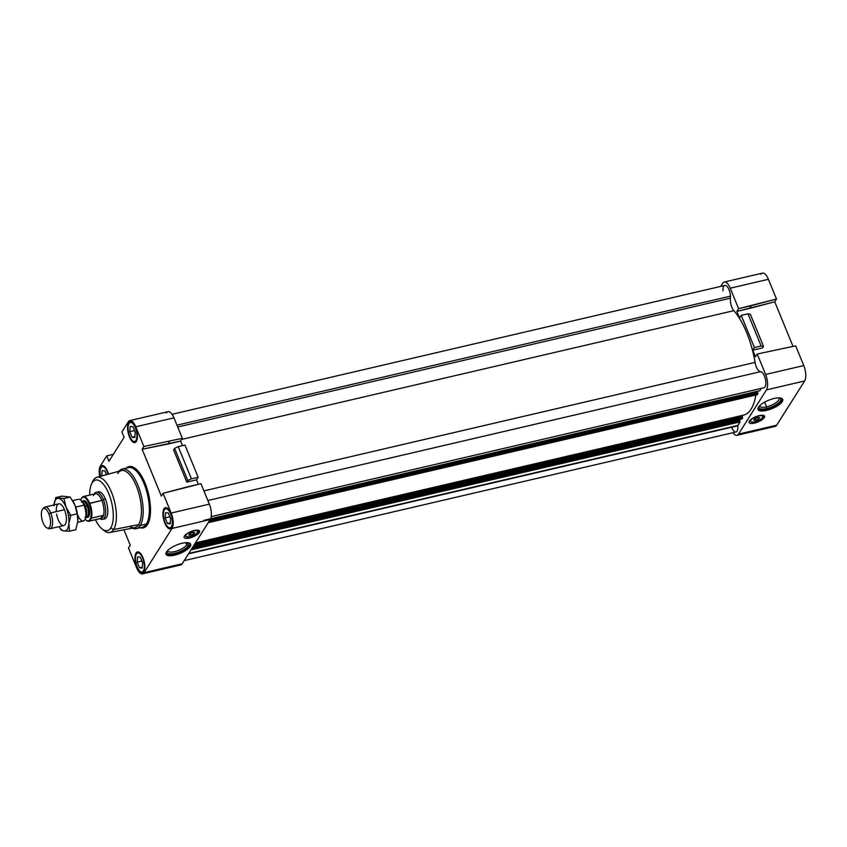 <?xml version="1.0" encoding="UTF-8"?>
<svg xmlns="http://www.w3.org/2000/svg" width="847" height="847" viewBox="0 0 847 847"><rect width="100%" height="100%" fill="white"/><g stroke="black" fill="none" stroke-linecap="round" stroke-linejoin="round"><path stroke-width="1.27" d="M101.809 528.697L103.832 530.402A28.353 11.487 -103.1 0 0 113.604 529.544L110.756 527.914A25.95 10.513 76.9 0 1 101.809 528.697A25.95 10.513 76.9 0 1 95.425 519.73A25.95 10.513 -103.1 0 0 110.756 527.914A25.95 10.513 -103.1 0 0 108.808 493.748A25.95 10.513 -103.1 0 0 92.217 482.737L93.361 480.175A28.353 11.487 -103.1 0 0 92.503 481.795L91.434 484.219A25.95 10.513 76.9 0 1 92.217 482.737A25.95 10.513 -103.1 0 0 89.676 495.082A25.95 10.513 76.9 0 1 91.434 484.219M104.647 518.883A13.923 5.643 -103.1 0 0 106.457 517.443A13.923 5.643 -103.1 0 0 106.288 501.509A13.923 5.643 -103.1 0 0 98.326 491.768A13.923 5.643 -103.1 0 0 97.341 492.266A13.923 5.643 76.9 0 1 105.864 500.27A13.923 5.643 76.9 0 1 106.457 517.443A13.923 5.643 76.9 0 1 103.546 518.872M91.995 483.108A28.353 11.487 76.9 0 1 93.361 480.175A28.353 11.487 76.9 0 1 96.876 477.285A28.353 11.487 76.9 0 1 113.191 496.882A28.353 11.487 76.9 0 1 113.604 529.544L138.559 524.642L113.604 529.544A28.353 11.487 76.9 0 1 109.75 532.509L134.567 527.713A29.327 11.879 -103.1 0 0 138.559 524.642L140.179 525.511L146.362 524.071A0.858 0.731 -147.7 0 1 147.431 524.642A31.477 12.747 -103.1 0 0 145.875 485.215A31.477 12.747 -103.1 0 0 126.362 468.084A31.477 12.747 76.9 0 1 145.875 485.215A31.477 12.747 76.9 0 1 147.431 524.642A31.477 12.747 76.9 0 1 140.263 527.734A31.477 12.747 -103.1 0 0 147.431 524.642A0.858 0.731 32.3 0 0 146.362 524.071A30.619 12.409 76.9 0 1 142.381 527.236A30.619 12.409 -103.1 0 0 146.362 524.071L140.179 525.511A30.619 12.409 76.9 0 1 136.198 528.676A30.619 12.409 76.9 0 1 132.28 528.157A30.619 12.409 -103.1 0 0 140.179 525.511L138.559 524.642A29.327 11.879 76.9 0 1 129.612 526.4M109.75 532.509A28.353 11.487 76.9 0 1 102.794 529.449M184.244 560.608L736.001 431.991A8.237 3.335 -103.1 0 0 737.801 425.787L188.532 553.822L737.801 425.787L188.786 553.419L737.853 425.427L740.087 421.891L191.03 549.883L740.087 421.891L191.242 549.534L740.066 421.594L739.749 420.821L191.877 548.538L739.643 420.694L191.973 548.38M722.978 290.765A8.237 3.335 76.9 0 1 726.387 285.863A8.237 3.335 76.9 0 1 730.453 296.154A8.237 3.335 76.9 0 1 730.4 298.176L177.711 427.015L730.4 298.176A8.904 3.61 -103.1 0 0 733.851 310.669L181.681 439.392L733.851 310.669A57.903 23.451 76.9 0 1 755.058 362.389L203.905 490.879L755.058 362.389A8.904 3.61 -103.1 0 0 760.542 371.674L207.854 500.513L760.542 371.674A8.237 3.335 76.9 0 1 765.508 379.721A8.237 3.335 76.9 0 1 763.666 387.799A8.237 3.335 -103.1 0 0 763.973 387.757A8.237 3.335 -103.1 0 0 765.434 379.35A8.237 3.335 -103.1 0 0 760.542 371.674A8.904 3.61 76.9 0 1 755.058 362.389A57.903 23.451 -103.1 0 0 733.851 310.669A8.904 3.61 76.9 0 1 730.4 298.176A8.237 3.335 -103.1 0 0 730.453 296.154L176.959 425.183L730.453 296.154A8.237 3.335 -103.1 0 0 724.852 285.439L172.068 414.299M137.087 552.784L136.018 553.027A10.852 4.394 -103.1 0 0 136.155 565.457A10.852 4.394 -103.1 0 0 142.36 573.059A10.852 4.394 -103.1 0 0 143.768 571.937A10.852 4.394 76.9 0 1 136.833 567.331A10.852 4.394 76.9 0 1 136.018 553.027A10.852 4.394 76.9 0 1 142.963 557.644A10.852 4.394 76.9 0 1 143.768 571.937A10.852 4.394 -103.1 0 0 143.63 559.507A10.852 4.394 -103.1 0 0 137.426 551.905A10.852 4.394 -103.1 0 0 136.018 553.027L137.087 552.784M143.376 570.963L144.085 571.344L143.376 570.963A9.741 3.949 76.9 0 1 140.179 571.386A9.741 3.949 76.9 0 1 136.049 563.382A9.741 3.949 76.9 0 1 136.208 554.372A9.741 3.949 76.9 0 1 136.409 554.002A9.741 3.949 76.9 0 1 142.645 558.141A9.741 3.949 76.9 0 1 143.376 570.963A9.741 3.949 -103.1 0 0 142.645 558.141A9.741 3.949 -103.1 0 0 136.409 554.002L136.865 553.102L136.409 554.002A9.741 3.949 -103.1 0 0 137.14 566.834A9.741 3.949 -103.1 0 0 143.376 570.963M138.495 551.969A10.577 4.288 -103.1 0 0 136.865 553.102A10.577 4.288 76.9 0 1 138.23 552.011A10.577 4.288 76.9 0 1 138.495 551.969M129.676 422.282L128.606 422.537A10.852 4.394 -103.1 0 0 128.744 434.956A10.852 4.394 -103.1 0 0 134.948 442.558A10.852 4.394 -103.1 0 0 136.367 441.435A10.852 4.394 76.9 0 1 129.422 436.83A10.852 4.394 76.9 0 1 128.606 422.537A10.852 4.394 76.9 0 1 135.552 427.142A10.852 4.394 76.9 0 1 136.367 441.435A10.852 4.394 -103.1 0 0 136.229 429.006A10.852 4.394 -103.1 0 0 130.025 421.414A10.852 4.394 -103.1 0 0 128.606 422.537L129.676 422.282M135.965 440.461L136.674 440.842L135.965 440.461A9.741 3.949 76.9 0 1 132.767 440.885A9.741 3.949 76.9 0 1 128.649 432.881A9.741 3.949 76.9 0 1 128.797 423.871A9.741 3.949 76.9 0 1 129.009 423.5A9.741 3.949 76.9 0 1 135.234 427.64A9.741 3.949 76.9 0 1 135.965 440.461A9.741 3.949 -103.1 0 0 135.234 427.64A9.741 3.949 -103.1 0 0 129.009 423.5L129.453 422.6L129.009 423.5A9.741 3.949 -103.1 0 0 129.739 436.332A9.741 3.949 -103.1 0 0 135.965 440.461M131.084 421.467A10.577 4.288 -103.1 0 0 129.453 422.6A10.577 4.288 76.9 0 1 130.83 421.51A10.577 4.288 76.9 0 1 131.084 421.467M101.704 466.506L100.634 466.761A10.852 4.394 -103.1 0 0 100.052 476.416A10.852 4.394 76.9 0 1 100.634 466.761A10.852 4.394 76.9 0 1 108.511 474.098A10.852 4.394 -103.1 0 0 102.042 465.638A10.852 4.394 -103.1 0 0 100.634 466.761L101.704 466.506M103.112 465.691A10.577 4.288 -103.1 0 0 101.481 466.824L101.026 467.724A9.741 3.949 76.9 0 1 108.067 474.225A9.741 3.949 -103.1 0 0 101.026 467.724L101.481 466.824A10.577 4.288 76.9 0 1 102.847 465.734A10.577 4.288 76.9 0 1 103.112 465.691M165.07 508.56L163.99 508.803A10.852 4.394 -103.1 0 0 164.127 521.233A10.852 4.394 -103.1 0 0 170.332 528.835A10.852 4.394 -103.1 0 0 171.75 527.713A10.852 4.394 -103.1 0 0 171.613 515.283A10.852 4.394 -103.1 0 0 165.409 507.681A10.852 4.394 -103.1 0 0 163.99 508.803L165.07 508.56M171.348 526.739L172.057 527.12L171.348 526.739A9.741 3.949 76.9 0 1 168.151 527.162A9.741 3.949 76.9 0 1 164.032 519.158A9.741 3.949 76.9 0 1 164.18 510.148A9.741 3.949 76.9 0 1 164.392 509.778A9.741 3.949 76.9 0 1 170.618 513.907A9.741 3.949 76.9 0 1 171.348 526.739A9.741 3.949 -103.1 0 0 170.618 513.907A9.741 3.949 -103.1 0 0 164.392 509.778L164.837 508.878L164.392 509.778A9.741 3.949 -103.1 0 0 165.123 522.61A9.741 3.949 -103.1 0 0 171.348 526.739M166.467 507.745A10.577 4.288 -103.1 0 0 164.837 508.878A10.577 4.288 76.9 0 1 166.213 507.787A10.577 4.288 76.9 0 1 166.467 507.745M186.689 544.865L185.789 542.673L186.689 544.865A10.376 3.515 -22.3 0 1 175.922 551.281A10.376 3.515 -22.3 0 1 167.759 550.434A10.376 3.515 157.7 0 0 167.854 550.952A10.376 3.515 157.7 0 0 176.631 551.058A10.376 3.515 157.7 0 0 186.689 544.865L188.299 545.722L186.689 544.865A10.376 3.515 157.7 0 0 187.049 543.075A10.376 3.515 157.7 0 0 186.742 542.641A10.376 3.515 -22.3 0 1 186.689 544.865M167.357 550.846A11.667 3.949 157.7 0 0 167.304 550.952A11.667 3.949 157.7 0 0 175.022 553.25A11.667 3.949 157.7 0 0 188.299 545.722A11.667 3.949 -22.3 0 1 174.895 553.282A11.667 3.949 -22.3 0 1 167.357 550.846M190.226 546.442L189.792 545.373A13.34 4.521 -22.3 0 1 177.658 553.07A13.34 4.521 -22.3 0 1 165.885 553.694A13.34 4.521 157.7 0 0 177.658 553.07A13.34 4.521 157.7 0 0 189.792 545.373L190.226 546.442A13.34 4.521 157.7 0 0 190.691 544.145A13.34 4.521 157.7 0 0 179.395 544.018A13.34 4.521 157.7 0 0 166.467 551.979A13.34 4.521 157.7 0 0 166.001 554.266A13.34 4.521 157.7 0 0 177.298 554.404A13.34 4.521 157.7 0 0 190.226 546.442A13.34 4.521 -22.3 0 1 174.577 555.166A13.34 4.521 -22.3 0 1 166.467 551.979A13.34 4.521 -22.3 0 1 182.116 543.255A13.34 4.521 -22.3 0 1 190.226 546.442M774.137 398.471A13.34 4.521 157.7 0 0 758.023 409.482A13.34 4.521 157.7 0 0 766.609 410.372L766.164 409.313A13.34 4.521 -22.3 0 1 757.906 408.91A13.34 4.521 157.7 0 0 766.164 409.313A13.34 4.521 157.7 0 0 782.395 398.873A13.34 4.521 -22.3 0 1 766.164 409.313L766.609 410.372A13.34 4.521 157.7 0 0 782.713 399.361A13.34 4.521 157.7 0 0 774.137 398.471A13.34 4.521 -22.3 0 1 782.247 401.658A13.34 4.521 -22.3 0 1 766.609 410.372A13.34 4.521 -22.3 0 1 758.489 407.195A13.34 4.521 -22.3 0 1 774.137 398.471M759.378 406.052A11.667 3.949 157.7 0 0 759.325 406.168A11.667 3.949 157.7 0 0 766.641 408.561L766.546 406.856A10.376 3.515 -22.3 0 1 759.78 405.639A10.376 3.515 157.7 0 0 759.875 406.168A10.376 3.515 157.7 0 0 766.546 406.856L764.619 402.177L766.546 406.856A10.376 3.515 157.7 0 0 779.071 398.291A10.376 3.515 157.7 0 0 778.764 397.857A10.376 3.515 -22.3 0 1 776.254 402.505A10.376 3.515 -22.3 0 1 766.546 406.856L766.641 408.561A11.667 3.949 157.7 0 0 778.372 403.034A11.667 3.949 157.7 0 0 779.462 397.91A11.667 3.949 157.7 0 0 779.346 397.868A11.667 3.949 -22.3 0 1 778.446 402.971A11.667 3.949 -22.3 0 1 766.641 408.561A11.667 3.949 -22.3 0 1 759.378 406.052M199.299 532.551L198.367 530.296L199.299 532.551A8.354 2.827 157.7 0 0 199.585 531.111A8.354 2.827 157.7 0 0 192.513 531.027A8.354 2.827 157.7 0 0 184.424 536.013A8.354 2.827 157.7 0 0 184.127 537.453A8.354 2.827 157.7 0 0 191.2 537.538A8.354 2.827 157.7 0 0 199.299 532.551A8.354 2.827 -22.3 0 1 189.506 538.014A8.354 2.827 -22.3 0 1 184.424 536.013A8.354 2.827 -22.3 0 1 194.217 530.561A8.354 2.827 -22.3 0 1 199.299 532.551M185.249 535.029A0.72 0.614 32.3 0 0 185.864 535.145A6.511 2.202 -22.3 0 1 193.497 530.889A6.511 2.202 -22.3 0 1 197.457 532.445A0.72 0.614 32.3 0 0 197.817 532.202A0.72 0.614 -147.7 0 1 197.457 532.445A6.511 2.202 157.7 0 0 193.497 530.889A6.511 2.202 157.7 0 0 185.864 535.145A6.511 2.202 157.7 0 0 189.823 536.702A6.511 2.202 157.7 0 0 197.457 532.445A6.511 2.202 -22.3 0 1 189.823 536.702A6.511 2.202 -22.3 0 1 185.864 535.145A0.72 0.614 -147.7 0 1 185.249 535.029M198.103 530.423A7.242 2.456 157.7 0 0 197.986 530.222A7.242 2.456 -22.3 0 1 198.103 530.423A7.242 2.456 -22.3 0 1 197.849 531.662A0.72 0.614 -147.7 0 1 197.817 532.202L198.018 530.233M197.817 532.202C193.158 536.585 188.796 537.824 184.71 535.918A7.242 2.456 -22.3 0 1 184.646 535.696A7.242 2.456 157.7 0 0 184.71 535.918L184.625 535.728M749.426 421.086A8.354 2.827 157.7 0 0 749.129 422.515A8.354 2.827 157.7 0 0 756.202 422.6A8.354 2.827 157.7 0 0 764.301 417.613L763.369 415.358L764.301 417.613A8.354 2.827 157.7 0 0 764.587 416.184A8.354 2.827 157.7 0 0 757.514 416.099A8.354 2.827 157.7 0 0 749.426 421.086A8.354 2.827 -22.3 0 1 759.219 415.623A8.354 2.827 -22.3 0 1 764.301 417.613A8.354 2.827 -22.3 0 1 754.497 423.077A8.354 2.827 -22.3 0 1 749.426 421.086M762.459 417.507A0.72 0.614 32.3 0 0 762.819 417.264A0.72 0.614 -147.7 0 1 762.459 417.507A6.511 2.202 -22.3 0 1 754.825 421.774A6.511 2.202 -22.3 0 1 750.855 420.218A6.511 2.202 -22.3 0 1 758.499 415.962A6.511 2.202 -22.3 0 1 762.459 417.507A6.511 2.202 157.7 0 0 758.499 415.962A6.511 2.202 157.7 0 0 750.855 420.218A0.72 0.614 -147.7 0 1 750.251 420.091A0.72 0.614 32.3 0 0 750.855 420.218A6.511 2.202 157.7 0 0 754.825 421.774A6.511 2.202 157.7 0 0 762.459 417.507M763.094 415.485A7.242 2.456 157.7 0 0 762.988 415.295A7.242 2.456 -22.3 0 1 763.094 415.485A7.242 2.456 -22.3 0 1 762.851 416.735A0.72 0.614 -147.7 0 1 762.819 417.264L763.02 415.295M762.819 417.264C760.733 419.551 754.074 424.294 749.701 420.98A7.242 2.456 -22.3 0 1 749.648 420.758A7.242 2.456 157.7 0 0 749.701 420.98L749.627 420.79M759.59 417.571L757.567 417.433L754.635 418.725L753.724 420.154L755.757 420.303L758.69 419L759.59 417.571L758.69 419L758.086 417.55L758.69 419L755.757 420.303L755.153 418.842L755.757 420.303L753.724 420.154L754.635 418.725L757.567 417.433L759.59 417.571M758.139 417.465L754.582 418.81L758.139 417.465M194.588 532.498L192.565 532.361L189.633 533.663L188.722 535.092L190.755 535.23L193.688 533.938L194.588 532.498L193.688 533.938L193.084 532.488L193.688 533.938L190.755 535.23L190.151 533.779L190.755 535.23L188.722 535.092L189.633 533.663L192.565 532.361L194.588 532.498M193.137 532.403L189.58 533.737L193.137 532.403M190.374 543.658A13.34 4.521 -22.3 0 1 189.792 545.373A13.34 4.521 157.7 0 0 190.374 543.658M187.314 542.652A11.667 3.949 -22.3 0 1 188.299 545.722A11.667 3.949 157.7 0 0 187.441 542.694A11.667 3.949 157.7 0 0 187.314 542.652M142.19 568.083L142.614 562.8L140.316 557.199L137.595 556.892L137.172 562.175L141.904 561.063L137.172 562.175L139.469 567.765L142.264 567.119L139.469 567.765L142.19 568.083L139.469 567.765L137.172 562.175L137.595 556.892L140.316 557.199L142.614 562.8L142.19 568.083M106.468 474.659L104.933 470.921L102.212 470.614L101.788 475.898L102.868 475.643L101.809 475.94L102.212 470.614L104.933 470.921L106.468 474.659M134.779 437.581L135.202 432.298L132.915 426.697L130.194 426.39L129.771 431.674L134.493 430.572L129.771 431.674L132.068 437.264L134.864 436.618L132.068 437.264L134.779 437.581L132.068 437.264L129.771 431.674L130.194 426.39L132.915 426.697L135.202 432.298L134.779 437.581M170.162 523.859L170.586 518.576L168.299 512.975L165.578 512.657L165.154 517.941L169.876 516.839L165.154 517.941L167.452 523.541L170.247 522.885L167.452 523.541L170.162 523.859L167.452 523.541L165.154 517.941L165.578 512.657L168.299 512.975L170.586 518.576L170.162 523.859M168.151 527.162L168.924 527.755A10.577 4.288 -103.1 0 0 171.263 528.306A10.577 4.288 76.9 0 1 171.02 528.39A10.577 4.288 76.9 0 1 168.521 527.416M164.424 509.725A10.577 4.288 76.9 0 1 164.837 508.878A10.577 4.288 -103.1 0 0 164.614 509.28L164.18 510.148M108.935 461.297L106.733 455.919L100.338 466.03A11.689 4.733 -103.1 0 0 99.724 476.501A11.689 4.733 76.9 0 1 100.338 466.03L106.733 455.919L108.935 461.297L124.117 437.296L108.935 461.297M142.55 573.874L180.718 564.97A11.689 4.733 -103.1 0 0 182.243 563.763L144.064 572.667L182.243 563.763L210.215 519.539L172.047 528.433L210.215 519.539A11.689 4.733 -103.1 0 0 209.347 504.145L171.168 513.038L209.347 504.145L200.961 483.69L188.267 486.644L163.079 493.314L171.168 513.038A11.689 4.733 76.9 0 1 172.047 528.433L144.064 572.667A11.689 4.733 76.9 0 1 142.55 573.874A11.689 4.733 76.9 0 1 136.589 567.702L128.5 547.977L130.247 545.214L123.916 529.777L130.247 545.214L128.5 547.977L136.589 567.702A11.689 4.733 -103.1 0 0 144.064 572.667L172.047 528.433A11.689 4.733 -103.1 0 0 171.168 513.038L163.079 493.314L161.332 496.077L142.137 449.249L143.874 446.496L135.785 426.772A11.689 4.733 -103.1 0 0 128.31 421.806L121.915 431.917L124.117 437.296L121.915 431.917L128.31 421.806A11.689 4.733 76.9 0 1 129.835 420.599A11.689 4.733 76.9 0 1 135.785 426.772L143.874 446.496L142.137 449.249L180.602 441.075L182.476 445.638L180.602 441.075L182.349 438.323L180.602 441.075L167.918 444.04L169.665 441.276L167.918 444.04L142.137 449.249L161.332 496.077L163.079 493.314L200.961 483.69L209.347 504.145A11.689 4.733 76.9 0 1 210.215 519.539L182.243 563.763A11.689 4.733 76.9 0 1 178.823 564.557M171.75 527.713A10.852 4.394 76.9 0 1 164.805 523.107A10.852 4.394 76.9 0 1 163.99 508.803A10.852 4.394 76.9 0 1 170.935 513.409A10.852 4.394 76.9 0 1 171.75 527.713M101.058 467.671A10.577 4.288 76.9 0 1 101.481 466.824A10.577 4.288 -103.1 0 0 101.248 467.226L100.825 468.095A9.741 3.949 76.9 0 1 101.026 467.724A9.741 3.949 -103.1 0 0 100.497 476.3A9.741 3.949 76.9 0 1 100.825 468.095M132.767 440.885L133.54 441.478A10.577 4.288 -103.1 0 0 135.88 442.039A10.577 4.288 76.9 0 1 135.636 442.113A10.577 4.288 76.9 0 1 133.138 441.149M129.04 423.447A10.577 4.288 76.9 0 1 129.453 422.6A10.577 4.288 -103.1 0 0 129.231 423.002L128.797 423.871M140.179 571.386L140.941 571.979A10.577 4.288 -103.1 0 0 143.291 572.54A10.577 4.288 76.9 0 1 143.037 572.614A10.577 4.288 76.9 0 1 140.549 571.64M136.441 553.949A10.577 4.288 76.9 0 1 136.865 553.102A10.577 4.288 -103.1 0 0 136.632 553.504L136.208 554.372M760.913 274.333A11.689 4.733 76.9 0 1 768.388 279.298L776.487 299.023L774.74 301.786L793.025 346.381L774.74 301.786L736.858 311.41L739.569 317.996L741.22 315.391L747.954 313.824L750.294 314.142L763.496 346.328L762.48 347.916L763.496 346.328L750.294 314.142L747.954 313.824L761.157 346L763.496 346.328L761.157 346L747.954 313.824L741.22 315.391L754.412 347.577L761.157 346L754.412 347.577L752.761 350.182L762.48 347.916L752.761 350.182L755.471 356.778L757.218 354.014L795.682 345.851L803.771 365.576A11.689 4.733 76.9 0 1 804.65 380.97L776.667 425.194A11.689 4.733 76.9 0 1 773.258 425.988M720.744 286.392L722.745 283.237L720.744 286.392M776.487 299.023L751.3 305.693L749.553 308.446L774.74 301.786L776.487 299.023L768.388 279.298L730.22 288.202L738.605 308.647L736.858 311.41L749.553 308.446L751.3 305.693L738.605 308.647L776.487 299.023M795.682 345.851L757.218 354.014L765.603 374.469L803.771 365.576L795.682 345.851M736.975 435.305L775.153 426.401A11.689 4.733 -103.1 0 0 776.667 425.194L738.499 434.098L776.667 425.194L804.65 380.97L766.471 389.864L738.499 434.098A11.689 4.733 76.9 0 1 736.975 435.305A11.689 4.733 76.9 0 1 732.92 432.701A11.689 4.733 -103.1 0 0 738.499 434.098L766.471 389.864A11.689 4.733 -103.1 0 0 765.603 374.469L757.218 354.014L755.471 356.778L752.761 350.182L754.412 347.577L741.22 315.391L739.569 317.996L736.858 311.41L738.605 308.647L730.22 288.202A11.689 4.733 -103.1 0 0 722.745 283.237A11.689 4.733 76.9 0 1 724.259 282.03A11.689 4.733 76.9 0 1 730.22 288.202L768.388 279.298A11.689 4.733 -103.1 0 0 762.438 273.126L724.259 282.03M804.65 380.97A11.689 4.733 -103.1 0 0 803.771 365.576L765.603 374.469A11.689 4.733 76.9 0 1 766.471 389.864L804.65 380.97M196.864 480.715A57.903 23.451 -103.1 0 0 196.61 479.698A57.903 23.451 76.9 0 1 196.864 480.715M757.165 394.67L208.267 522.62L757.334 394.628L758.001 393.559L208.944 521.551L758.001 393.559L209.167 521.201L757.991 393.273L757.673 392.489L209.791 520.206L757.557 392.373L209.887 520.058L757.557 392.373L758.001 393.559L757.165 394.67M757.26 392.447L756.847 391.43L757.26 392.447M759.738 390.742L210.628 518.745L759.801 390.732L761.273 388.392L759.801 390.732L203.915 520.333M739.346 420.768L738.933 419.752L739.346 420.768M741.813 419.064L192.82 547.046L741.877 419.053L742.554 417.984L193.497 545.976L742.554 417.984L742.512 417.253L194.048 545.108L742.512 417.253L742.046 416.121L194.969 543.658L742.046 416.121L742.078 415.326L742.554 417.984L741.813 419.064M195.456 542.874L743.571 415.104A57.903 23.451 -103.1 0 0 755.842 395.02A57.903 23.451 76.9 0 1 742.099 415.326M739.611 420.726L740.087 421.891L737.801 425.787A8.237 3.335 76.9 0 1 736.001 431.991A8.237 3.335 76.9 0 1 731.639 427.216M166.488 412.902A11.689 4.733 76.9 0 1 173.963 417.867L182.349 438.323L143.874 446.496L182.349 438.323L173.963 417.867L135.785 426.772L173.963 417.867A11.689 4.733 -103.1 0 0 168.002 411.695L129.835 420.599M184.964 445.067L198.156 477.242L196.515 479.857L198.336 484.304L196.515 479.857L198.156 477.242L184.964 445.067L178.219 446.634L184.964 445.067M173.593 449.937L174.598 448.338L178.219 446.634L191.422 478.82L198.156 477.242L191.422 478.82L178.219 446.634L174.598 448.338L173.593 449.937L186.795 482.123L187.801 480.524L174.598 448.338L187.801 480.524L191.422 478.82L187.801 480.524L186.795 482.123L196.515 479.857L186.795 482.123L173.593 449.937M113.371 454.288L106.733 455.919L113.371 454.288M117.627 473.6A29.327 11.879 76.9 0 1 136.367 486.04A29.327 11.879 76.9 0 1 138.559 524.642A29.327 11.879 -103.1 0 0 138.125 490.879A29.327 11.879 -103.1 0 0 121.259 470.614L96.876 477.285M140.179 525.511A30.619 12.409 -103.1 0 0 138.305 486.22A30.619 12.409 -103.1 0 0 119.014 471.228A30.619 12.409 76.9 0 1 122.296 469.026A30.619 12.409 76.9 0 1 139.797 490.466A30.619 12.409 76.9 0 1 140.179 525.511M146.362 524.071A30.619 12.409 -103.1 0 0 145.98 489.026A30.619 12.409 -103.1 0 0 128.479 467.586A30.619 12.409 76.9 0 1 145.98 489.026A30.619 12.409 76.9 0 1 146.362 524.071M110.756 527.914L113.604 529.544A28.353 11.487 -103.1 0 0 111.486 492.202A28.353 11.487 -103.1 0 0 93.361 480.175L92.217 482.737A25.95 10.513 76.9 0 1 108.808 493.748A25.95 10.513 76.9 0 1 110.756 527.914M43.388 508.507A11.138 4.51 76.9 0 1 45.007 507.057A11.138 4.51 76.9 0 1 50.682 512.933L48.819 513.758L50.682 512.933A11.138 4.51 -103.1 0 0 43.97 507.681L42.721 508.983A10.111 4.097 76.9 0 1 48.819 513.758A10.111 4.097 76.9 0 1 50.471 524.102A10.111 4.097 76.9 0 1 47.157 528.03A10.111 4.097 76.9 0 1 43.102 522.779A10.111 4.097 76.9 0 1 42.721 508.983M47.157 528.03L48.861 528.644A11.138 4.51 -103.1 0 0 52.503 524.325A11.138 4.51 -103.1 0 0 50.682 512.933L64.467 509.714L50.682 512.933A11.138 4.51 76.9 0 1 50.068 528.74A11.138 4.51 76.9 0 1 47.972 528.157M83.609 503.997A8.354 3.388 76.9 0 1 84.647 506.072L84.001 505.161L84.647 506.072A8.354 3.388 -103.1 0 0 83.609 503.997L82.614 502.387A11.138 4.51 76.9 0 1 84.001 505.161L75.701 507.099L84.001 505.161A11.138 4.51 -103.1 0 0 78.337 499.285L72.641 500.619M85.356 506.125L87.082 505.723A7.792 3.155 -103.1 0 0 83.112 501.604A7.792 3.155 76.9 0 1 87.082 505.723A7.792 3.155 76.9 0 1 87.665 515.982A7.792 3.155 76.9 0 1 86.648 516.786A7.792 3.155 -103.1 0 0 87.665 515.982A0.836 0.709 -147.7 0 1 88.702 516.532A0.836 0.709 32.3 0 0 87.665 515.982A7.792 3.155 -103.1 0 0 87.082 505.723L85.356 506.125A7.792 3.155 76.9 0 1 85.939 516.384A7.792 3.155 -103.1 0 0 85.356 506.125A7.792 3.155 -103.1 0 0 82.487 502.186A7.792 3.155 76.9 0 1 85.356 506.125M82.593 501.72A0.836 0.709 32.3 0 0 82.54 501.509A8.629 3.494 -103.1 0 0 82.392 501.773A8.629 3.494 76.9 0 1 82.54 501.509A8.629 3.494 76.9 0 1 88.056 505.172A8.629 3.494 76.9 0 1 88.702 516.532A8.629 3.494 76.9 0 1 85.928 516.956A8.629 3.494 -103.1 0 0 88.702 516.532A8.629 3.494 -103.1 0 0 88.056 505.172A8.629 3.494 -103.1 0 0 82.54 501.509A0.836 0.709 -147.7 0 1 82.593 501.72M93.477 495.537A12.652 5.124 76.9 0 1 101.841 500.429L89.687 503.256A12.652 5.124 76.9 0 1 91.391 518.152L102.794 515.495A12.652 5.124 76.9 0 1 100.994 518.332A12.652 5.124 -103.1 0 0 102.794 515.495L100.994 518.332L89.591 520.99A12.652 5.124 76.9 0 1 88.988 521.233A12.652 5.124 76.9 0 1 86.225 520.259A12.652 5.124 -103.1 0 0 86.479 520.471A12.652 5.124 -103.1 0 0 89.591 520.99L91.391 518.152L89.591 520.99L100.994 518.332L102.794 515.495L91.391 518.152A12.652 5.124 -103.1 0 0 89.687 503.256L89.041 503.626A12.102 4.902 -103.1 0 0 80.634 500.026A12.102 4.902 76.9 0 1 81.047 498.957A12.102 4.902 76.9 0 1 89.041 503.626L101.841 500.429A12.652 5.124 -103.1 0 0 95.393 493.748L83.25 496.586A12.652 5.124 76.9 0 1 89.687 503.256A12.652 5.124 -103.1 0 0 82.635 496.829A12.652 5.124 76.9 0 1 83.25 496.586M88.988 521.233L101.132 518.396A12.652 5.124 -103.1 0 0 101.841 500.429L103.323 499.603A13.923 5.643 -103.1 0 0 94.229 494.023A13.923 5.643 76.9 0 1 96.23 492.255A13.923 5.643 76.9 0 1 103.323 499.603L105.42 499.116L103.323 499.603A13.923 5.643 76.9 0 1 102.551 519.37A13.923 5.643 76.9 0 1 99.978 518.671A13.923 5.643 -103.1 0 0 105.462 514.754A13.923 5.643 -103.1 0 0 103.323 499.603L101.841 500.429A12.652 5.124 76.9 0 1 100.486 518.449M82.635 496.829L80.846 499.656L82.635 496.829M89.041 503.626A12.102 4.902 76.9 0 1 90.873 516.924A12.102 4.902 76.9 0 1 85.971 520.079A12.102 4.902 76.9 0 1 85.124 519.296A12.102 4.902 -103.1 0 0 90.735 517.581A12.102 4.902 -103.1 0 0 89.041 503.626M84.647 506.072A8.354 3.388 76.9 0 1 86.034 514.425A8.354 3.388 -103.1 0 0 84.647 506.072M77.691 522.303L83.387 520.979A11.138 4.51 -103.1 0 0 84.001 505.161A11.138 4.51 76.9 0 1 85.854 516.299A11.138 4.51 76.9 0 1 77.723 515.103M48.819 513.758A10.111 4.097 -103.1 0 0 42.35 509.471A10.111 4.097 -103.1 0 0 43.102 522.779A10.111 4.097 -103.1 0 0 49.571 527.067A10.111 4.097 -103.1 0 0 48.819 513.758M56.315 511.62A11.138 4.51 76.9 0 1 60.021 503.944A11.138 4.51 76.9 0 1 66.034 515.23A11.138 4.51 76.9 0 1 63.197 525.563A11.138 4.51 76.9 0 1 56.622 514.14A11.138 4.51 -103.1 0 0 60.793 524.06A11.138 4.51 -103.1 0 0 65.537 523.954A11.138 4.51 -103.1 0 0 66.034 515.23A11.138 4.51 -103.1 0 0 61.005 504.505M68.395 515.505L70.82 515.315L66.045 507.237A16.707 6.765 76.9 0 1 68.395 515.505A16.707 6.765 76.9 0 1 68.851 523.552L69.539 531.164L75.806 529.703L77.776 521.466L77.321 513.42A16.707 6.765 -103.1 0 0 74.97 505.151L77.088 513.854L70.82 515.315L68.851 523.552A16.707 6.765 76.9 0 1 64.139 531.005L61.386 530.222L58.941 526.675L61.386 530.222L64.139 531.005A16.707 6.765 76.9 0 1 58.941 526.675A16.707 6.765 -103.1 0 0 64.139 531.005L69.539 531.164L64.139 531.005A16.707 6.765 -103.1 0 0 68.851 523.552L70.82 515.315L77.088 513.854L74.97 505.151L70.195 497.062L62.043 496.12L55.775 497.581L63.927 498.523L70.195 497.062L63.927 498.523L66.045 507.237L70.82 515.315L68.395 515.505A16.707 6.765 -103.1 0 0 66.045 507.237L63.927 498.523L58.517 498.364A16.707 6.765 76.9 0 1 66.045 507.237A16.707 6.765 -103.1 0 0 58.517 498.364L55.775 497.581L62.043 496.12L70.195 497.062L74.97 505.151A16.707 6.765 -103.1 0 0 72.874 501.001A16.707 6.765 -103.1 0 0 72.736 500.778A16.707 6.765 76.9 0 1 74.97 505.151A16.707 6.765 76.9 0 1 77.321 513.42L77.776 521.466A16.707 6.765 -103.1 0 0 77.321 513.42A16.707 6.765 76.9 0 1 77.776 521.466L77.744 521.858A16.707 6.765 -103.1 0 0 77.776 521.466L75.806 529.703L69.539 531.164L68.851 523.552A16.707 6.765 -103.1 0 0 68.395 515.505M53.806 505.818L55.775 497.581L53.806 505.818M53.89 504.981A16.707 6.765 76.9 0 1 58.517 498.364A16.707 6.765 -103.1 0 0 53.89 504.981M136.198 528.676L142.381 527.236M763.973 387.757L211.189 516.617M757.26 394.691L208.235 522.673M739.643 420.694L191.983 548.369M741.856 419.074L192.809 547.067M128.479 467.586L122.296 469.026M58.803 503.838L45.007 507.057M82.498 502.133L83.112 501.604L81.386 502.006M84.922 517.189L86.648 516.786M85.854 516.299L86.034 514.425M50.068 528.74L63.853 525.532"/></g></svg>
